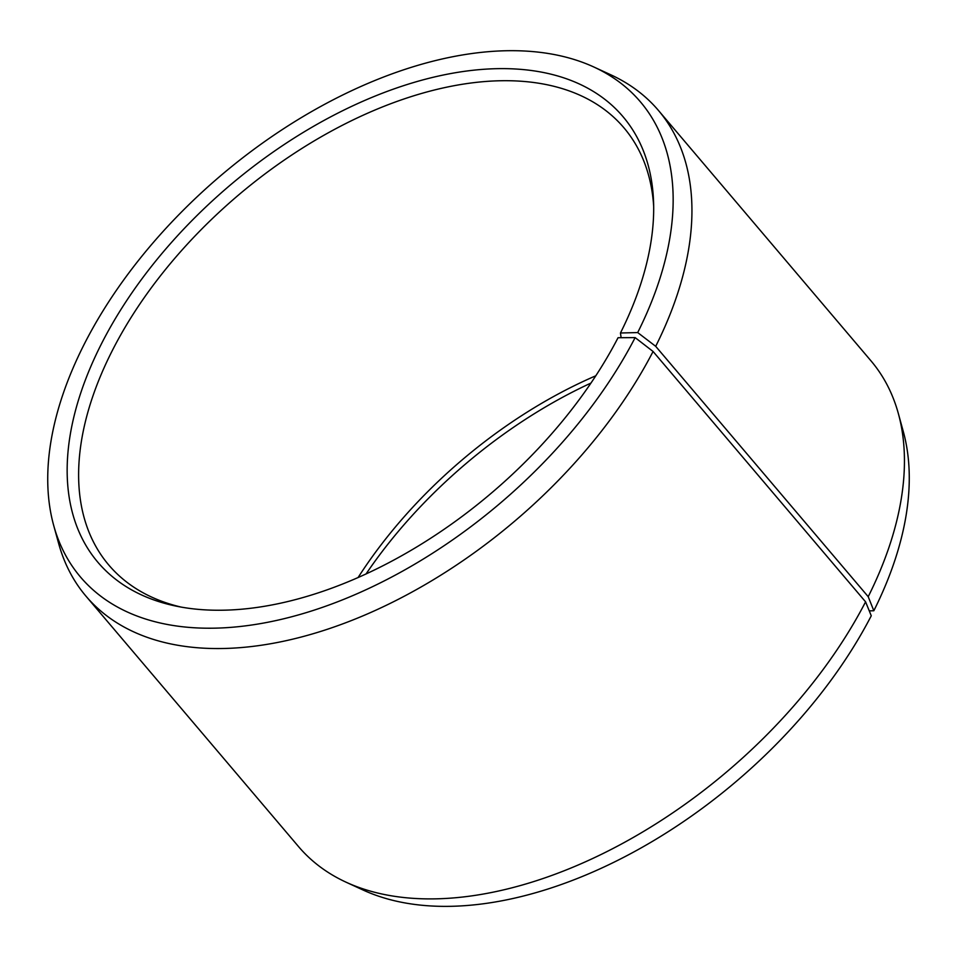 <?xml version="1.0" encoding="UTF-8"?>
<svg xmlns="http://www.w3.org/2000/svg" width="957" height="957" viewBox="0 0 957 957"><rect width="100%" height="100%" fill="white"/><g stroke="black" fill="none" stroke-linecap="round" stroke-linejoin="round"><path stroke-width="1.44" d="M653.667 206.162A337.845 198.099 -40.3 0 0 623.904 127.771A337.845 198.099 -40.3 0 0 369.055 112.567A337.845 198.099 -40.3 0 0 111.227 352.714A337.845 198.099 -40.3 0 0 108.775 565.013A337.845 198.099 -40.3 0 0 181.292 607.121M869.255 610.865L873.825 610.757L868.214 596.69L655.701 346.326L637.697 332.569L620.459 333A344.341 201.915 -40.3 0 0 653.547 201.329A344.341 201.915 -40.3 0 0 425.865 79.108A344.341 201.915 -40.3 0 0 100.413 345.872A344.341 201.915 -40.3 0 0 176.543 606.212A344.341 201.915 -40.3 0 0 618.043 337.725L635.137 337.606L653.069 351.482L865.583 601.845L871.265 615.794A367.189 215.301 -40.3 0 1 363.229 890.094L346.207 882.258A375.383 220.11 -40.3 0 0 865.583 601.845M637.697 332.569A367.189 215.301 -40.3 0 0 593.771 66.966A367.189 215.301 -40.3 0 0 83.175 346.302A367.189 215.301 -40.3 0 0 53.676 525.405A367.189 215.301 -40.3 0 0 313.262 610.434A367.189 215.301 -40.3 0 0 635.137 337.606M655.701 346.326A375.383 220.11 -40.3 0 0 658.428 110.426A375.383 220.11 -40.3 0 0 610.793 74.802L593.771 66.966M868.214 596.69A375.383 220.11 -40.3 0 0 898.36 413.591A375.383 220.11 -40.3 0 0 870.942 360.801L658.428 110.426M873.825 610.757A367.189 215.301 -40.3 0 0 903.324 431.655L898.36 413.591M595.816 375.778A337.845 198.099 -40.3 0 0 358.062 577.585M590.971 383.063A344.341 201.915 -40.3 0 0 366.029 573.997M53.676 525.405L58.64 543.468A375.383 220.11 -40.3 0 0 86.058 596.259L298.572 846.634A375.383 220.11 -40.3 0 0 346.207 882.258M86.058 596.259A375.383 220.11 -40.3 0 0 366.447 614.358A375.383 220.11 -40.3 0 0 653.069 351.482M620.459 333L621.117 337.701"/></g></svg>
